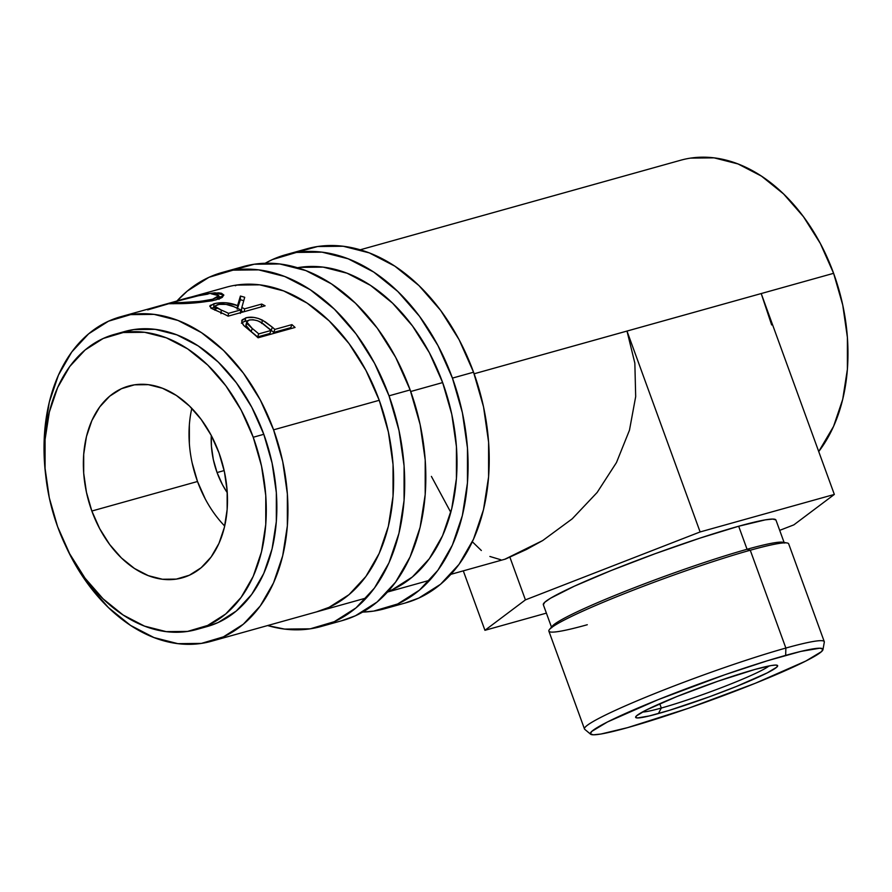 <?xml version="1.0" encoding="UTF-8"?>
<svg xmlns="http://www.w3.org/2000/svg" width="892" height="892" viewBox="0 0 892 892"><rect width="100%" height="100%" fill="white"/><g stroke="black" fill="none" stroke-linecap="round" stroke-linejoin="round"><path stroke-width="1.34" d="M321.12 626.496A183.797 128.247 74.4 0 0 389.023 395.825L374.54 363.267L356.109 334.021L334.422 309.212L310.327 289.788L284.749 276.509L258.669 269.875L233.08 270.142L208.984 277.3L187.287 291.071L176.939 301.017A183.797 128.247 74.4 0 1 222.186 272.473A183.797 128.247 74.4 0 1 389.023 395.825L410.153 389.927A183.797 128.247 -105.6 0 0 243.315 266.563A183.797 128.247 -105.6 0 0 232.935 270.165L254.22 264.233L279.798 263.965L305.889 270.599L331.467 283.89L355.562 303.302L377.238 328.111L395.68 357.358L410.153 389.927L389.023 395.825L398.992 430.457L404.076 465.802L404.065 500.535L398.958 533.293L388.968 562.841L374.473 588.029L356.019 607.887L334.322 621.668L310.215 628.827L284.637 629.094L267.633 625.548A183.797 128.247 74.4 0 0 321.12 626.496L342.249 620.598A183.797 128.247 -105.6 0 0 410.153 389.927L420.132 424.547L425.205 459.904L425.194 494.625L420.099 527.395L410.097 556.931L395.602 582.119L377.149 601.988L355.451 615.759L341.669 620.754M121.167 316.604L226.3 287.224A168.476 117.566 74.4 0 1 379.245 400.296A168.476 117.566 74.4 0 1 316.995 611.745M316.47 611.901L329.103 607.318L348.984 594.696L365.898 576.477L379.189 553.397L388.355 526.313L393.026 496.275L393.038 464.442L388.388 432.04L379.245 400.296L365.965 370.459L349.073 343.643L329.193 320.897L307.104 303.102L283.656 290.926L259.75 284.838L236.302 285.083M235.332 285.741L237.071 284.972M384.519 608.779A183.797 128.247 74.4 0 0 452.422 378.108L437.939 345.55L419.508 316.303L397.821 291.494L373.737 272.071L348.148 258.791L322.068 252.157L296.478 252.425L272.383 259.583L265.18 263.263A183.797 128.247 74.4 0 1 285.585 254.755A183.797 128.247 74.4 0 1 452.422 378.108L473.552 372.209A183.797 128.247 -105.6 0 0 306.714 248.846A183.797 128.247 -105.6 0 0 296.334 252.447L317.619 246.515L343.197 246.248L369.288 252.882L394.866 266.173L418.961 285.585L440.637 310.394L459.079 339.64L473.552 372.209L452.422 378.108L462.39 412.728L467.475 448.085L467.464 482.817L462.357 515.576L452.367 545.123L437.872 570.311L419.418 590.169L397.72 603.951L373.614 611.109L362.654 612.079A183.797 128.247 74.4 0 0 384.519 608.779L405.659 602.881A183.797 128.247 -105.6 0 0 473.552 372.209L483.531 406.83L488.604 442.187L488.593 476.908L483.497 509.678L473.496 539.214L459.001 564.402L440.548 584.271L418.85 598.041L405.068 603.037M297.504 267.723A168.476 117.566 74.4 0 1 442.644 382.579A168.476 117.566 74.4 0 1 387.987 591.508L392.502 589.601L412.383 576.968L429.297 558.76L442.588 535.679L451.753 508.596L456.425 478.558L456.436 446.725L451.787 414.323L442.644 382.579L429.364 352.73L412.472 325.926L392.591 303.18L370.503 285.384L347.055 273.208L323.149 267.121L299.701 267.366M298.742 268.024L300.47 267.254M642.418 712.039A68.929 5.397 160 0 0 661.318 708.036L658.385 713.567A75.552 5.909 -20 0 1 636.018 716.354A75.552 5.909 -20 0 1 681.744 694.612A75.552 5.909 -20 0 1 754.888 669.457L771.156 665.555L775.717 665.075L777.612 665.61L776.776 667.138L767.176 672.914L736.324 686.494L709.374 696.808L669.479 710.3L649.142 715.986L637.557 717.937L635.662 717.402L636.487 715.875L646.098 710.099L676.939 696.529L717.792 681.265L754.888 669.457A75.552 5.909 -20 0 1 776.698 665.153A75.552 5.909 -20 0 1 740.338 684.866A75.552 5.909 -20 0 1 658.385 713.567L661.318 708.036A68.929 5.397 -20 0 1 642.418 712.039M822.97 649.632L824.308 642.128A127.601 9.99 160 0 0 785.863 648.049L785.674 655.375A123.776 9.689 -20 0 1 822.97 649.632A123.776 9.689 -20 0 1 752.324 684.465A123.776 9.689 -20 0 1 627.589 727.638L688.356 708.293L755.279 683.283L805.799 661.05L821.543 651.595L822.903 649.086L819.793 648.205L800.815 651.416L767.499 660.727L724.917 674.72L657.995 699.729L607.463 721.962L591.719 731.429L590.37 733.926L593.47 734.807L600.929 734.027L627.589 727.638A123.776 9.689 -20 0 1 590.593 734.205A123.776 9.689 -20 0 1 656.144 700.476A123.776 9.689 -20 0 1 785.674 655.375L785.863 648.049A127.601 9.99 -20 0 1 824.275 641.649L788.673 543.841A127.601 9.99 160 0 0 750.261 550.23A127.601 9.99 -20 0 1 787.101 542.972L782.797 542.236A123.776 9.689 160 0 0 747.061 549.282L750.261 550.23L785.863 648.049L750.261 550.23A127.601 9.99 160 0 0 619.182 595.733A127.601 9.99 160 0 0 548.87 631.123L584.472 728.942A127.601 9.99 -20 0 1 654.784 693.552A127.601 9.99 -20 0 1 785.863 648.049A127.601 9.99 160 0 0 652.32 694.545A127.601 9.99 160 0 0 584.739 729.322L590.593 734.205M659.745 703.732L661.318 708.036L659.745 703.732M217.068 472.559L224.16 470.575L217.068 472.559L222.498 484.769L227.27 492.707A68.929 48.09 74.4 0 1 217.068 472.559A68.929 48.09 74.4 0 1 211.292 435.53L211.426 446.312L213.333 459.57L217.068 472.559M784.324 543.072L775.94 520.036A123.776 9.689 160 0 0 738.676 526.235L747.061 549.282A123.776 9.689 -20 0 1 784.213 542.871M191.813 408.369A99.558 69.465 -105.6 0 0 197.511 481.502L91.843 511.027A99.558 69.465 74.4 0 1 128.626 386.08A99.558 69.465 74.4 0 1 218.997 452.902L211.148 435.263L201.168 419.43L189.427 405.983L176.371 395.468L162.511 388.276L148.384 384.675L134.525 384.82L121.468 388.7L109.727 396.16L99.726 406.919L91.876 420.567L86.457 436.567L83.703 454.318L83.692 473.128L86.446 492.272L91.843 511.027L99.681 528.666L109.671 544.51L121.412 557.946L134.469 568.472L148.328 575.663L162.455 579.254L176.315 579.109L189.36 575.228L201.113 567.769L211.114 557.009L218.964 543.373L224.383 527.362L227.137 509.622L227.148 490.812L224.394 471.656L218.997 452.902A99.558 69.465 74.4 0 1 182.213 577.849A99.558 69.465 74.4 0 1 91.843 511.027L197.511 481.502A99.558 69.465 -105.6 0 0 224.695 526.035M253.228 437.258L263.798 434.304A153.168 106.873 -105.6 0 0 124.757 331.501A153.168 106.873 -105.6 0 0 119.539 333.173L133.845 329.561L155.163 329.338L176.906 334.868L198.225 345.94L218.295 362.119L236.369 382.791L251.734 407.165L263.798 434.304L253.228 437.258L261.534 466.103L265.771 495.573L265.76 524.507L261.512 551.813L253.183 576.433L241.096 597.417L225.721 613.975L207.646 625.448L187.554 631.413L166.235 631.636L144.504 626.117L123.185 615.045L103.104 598.855L85.041 578.183L69.676 553.809L57.612 526.681A153.168 106.873 74.4 0 1 114.198 334.455A153.168 106.873 74.4 0 1 253.228 437.258A153.168 106.873 74.4 0 1 196.641 629.484A153.168 106.873 74.4 0 1 57.612 526.681L49.294 497.825L45.068 468.367L45.079 439.422L49.328 412.126L57.657 387.507L69.743 366.512L85.119 349.965L103.193 338.481L123.274 332.515L144.604 332.292L166.336 337.823L187.655 348.895L207.736 365.073L225.799 385.745L241.163 410.119L253.228 437.258M450.895 574.325L505.508 559.05L526.603 549.416L542.726 540.541L572.229 518.821L597.127 492.484L616.461 462.569L629.473 430.2L635.684 396.628L634.848 363.155L626.998 331.066L474.12 373.781L833.607 273.32A168.476 117.566 -105.6 0 0 680.663 160.237L360.201 249.793M45.648 474.912A168.476 117.566 74.4 0 1 120.643 316.749A168.476 117.566 74.4 0 1 273.576 429.832L379.245 400.296L273.576 429.832A168.476 117.566 74.4 0 1 211.337 641.281A168.476 117.566 74.4 0 1 65.216 544.934M410.721 391.499L442.644 382.579L410.721 391.499M168.03 303.927L147.659 309.903L168.03 303.927M178.59 303.603L167.986 303.737L170.071 302.945L206.108 293.803L218.696 292.855L221.461 293.267L223.836 295.04L222.063 297.471L219.543 298.708L211.95 300.827L196.508 302.767L178.59 303.603M265.102 305.822L228.118 316.158A168.476 117.566 -105.6 0 0 220.48 312.401L211.092 308.097L209.865 306.034L210.267 305.387L216.388 303.18L226.1 302.767L237.562 305.622L240.405 296.066A168.476 117.566 74.4 0 1 244.709 297.281L241.821 307.495A168.476 117.566 74.4 0 1 244.62 308.833L261.69 304.06A168.476 117.566 74.4 0 1 265.102 305.822A168.476 117.566 74.4 0 0 261.69 304.06L244.62 308.833L244.218 311.654L244.62 308.833A168.476 117.566 74.4 0 0 241.821 307.495L244.709 297.281A168.476 117.566 74.4 0 0 240.405 296.066L237.562 305.622C230.047 302.488 222.13 301.864 213.812 303.759L209.821 306.335L212.24 308.788L220.48 312.401A168.476 117.566 74.4 0 1 228.118 316.158L265.102 305.822M295.051 327.453L258.078 337.789A168.476 117.566 -105.6 0 0 251.176 331.746L244.285 326.004L241.844 322.871L242.167 319.804L246.638 317.652L253.785 317.407L258.357 318.444L265.147 321.767L272.339 327.219A168.476 117.566 74.4 0 1 274.859 329.393L291.929 324.621A168.476 117.566 74.4 0 1 295.051 327.453A168.476 117.566 74.4 0 0 291.929 324.621L274.859 329.393L273.677 332.426A164.652 114.89 -105.6 0 0 271.213 330.308L272.339 327.219L262.538 320.206C256.428 317.273 250.842 316.493 245.768 317.864L241.632 320.852L243.494 325.245L251.176 331.746A168.476 117.566 74.4 0 1 258.078 337.789L295.051 327.453M504.76 559.273L542.726 540.541L572.229 518.821L597.127 492.484L616.461 462.569L629.473 430.2L635.684 396.628L634.848 363.155L626.998 331.066L700.12 531.944L834.332 494.436L793.847 524.864L779.697 530.361L793.847 524.864L834.332 494.436L761.211 293.557L771.647 324.933L761.211 293.557L834.332 494.436L700.12 531.944L626.998 331.066L833.607 273.32L820.328 243.471L803.436 216.667L783.555 193.921L761.467 176.125L738.019 163.95L714.113 157.862L690.664 158.107M818.722 451.553A168.476 117.566 -105.6 0 0 833.607 273.32L842.75 305.064L847.4 337.466L847.389 369.299L842.717 399.337L833.552 426.421L818.722 451.553M196.641 629.484L207.212 626.53A153.168 106.873 -105.6 0 0 263.798 434.304L272.105 463.149L276.342 492.618L276.33 521.552L272.082 548.859L263.753 573.478L251.667 594.462L236.291 611.02L218.205 622.504L206.732 626.663M45.648 474.979L44.6 464.052L44.611 432.219L49.283 402.18L58.448 375.097L71.739 352.017L88.654 333.809L108.534 321.176L130.633 314.62L154.082 314.374L177.999 320.451L201.447 332.627L223.524 350.433L243.405 373.168L260.308 399.984L273.576 429.832L282.719 461.565L287.369 493.978L287.358 525.812L282.686 555.839L273.521 582.922L260.23 606.014L243.315 624.222L223.435 636.843L201.336 643.411L177.887 643.656L153.981 637.568L130.533 625.392L108.445 607.597L88.564 584.851L71.672 558.046L65.183 544.856M215.306 293.97L215.117 292.81C202.016 294.304 189.059 297.103 176.237 301.206L167.986 303.748L176.549 303.659C189.951 303.737 203.142 302.455 216.109 299.835L223.847 295.14L215.117 292.81L215.306 293.97M218.808 296.59L222.454 297.203L218.808 296.59M217.09 297.95L218.462 298.497M212.619 299.233L212.697 300.671L212.619 299.233C201.938 301.44 191.122 302.566 180.173 302.611L173.048 302.511L179.482 300.381L173.059 302.544L180.173 302.611L180.318 303.548L180.173 302.611L200.332 301.385L212.619 299.233L217.425 297.359L218.707 295.497L216.645 294.193L211.46 293.858L218.741 295.665L212.619 299.233M208.026 294.104L195.448 296.278L179.482 300.381M211.404 308.309L213.79 307.45L213.812 303.759L213.79 307.45L214.983 307.149M237.227 309.201L237.562 305.622L237.227 309.201L240.394 299.745L240.405 296.066L240.394 299.745L237.227 309.201M243.706 300.671A164.652 114.89 -105.6 0 0 240.394 299.745A164.652 114.89 -105.6 0 1 243.706 300.671M241.398 311.029L241.821 307.495L241.398 311.029A164.652 114.89 -105.6 0 1 243.271 311.921A164.652 114.89 -105.6 0 0 241.398 311.029M261.289 306.881L261.69 304.06L261.289 306.881M215.017 307.138L211.07 308.476M215.819 308.933L216.433 308.654M214.894 310.238L215.05 309.557M217.191 308.42L218.072 308.197M217.291 304.752C223.368 303.659 228.887 304.306 233.849 306.681L240.829 309.892L240.327 313.393L240.829 309.892L228.497 313.337L228.096 316.147L228.497 313.337L240.829 309.892L233.849 306.681L226.089 304.384L219.153 304.362L215.173 305.9L215.541 307.316L221.305 310.07A168.476 117.566 74.4 0 1 228.497 313.337A168.476 117.566 74.4 0 0 221.305 310.07L215.005 306.369L217.291 304.752M220.971 313.649L221.305 310.07L220.971 313.649M241.799 322.748L245.021 321.232L245.768 317.864L245.021 321.232L247.608 320.707M261.624 323.462L262.538 320.206L261.624 323.462M267.344 327.219L271.213 330.308L272.339 327.219A168.476 117.566 74.4 0 1 274.859 329.393L273.677 332.426L290.747 327.665L291.929 324.621L290.747 327.665L273.677 332.426A164.652 114.89 -105.6 0 0 271.213 330.308L266.652 326.695M291.595 328.412A164.652 114.89 -105.6 0 0 290.747 327.665A164.652 114.89 -105.6 0 1 291.595 328.412M248.656 320.607L244.252 321.466L241.398 323.149M246.738 321.923L245.88 325.257L251.198 331.634L252.235 328.468A168.476 117.566 74.4 0 1 258.736 333.898L257.554 336.931L269.886 333.485L271.068 330.453L258.736 333.898L257.554 336.931A164.652 114.89 -105.6 0 0 251.198 331.634L252.235 328.468L246.75 321.912L249.124 320.027C255.067 319.325 260.341 321.053 264.924 325.223L271.068 330.453L269.886 333.485L257.554 336.931A164.652 114.89 -105.6 0 0 251.198 331.634L246.136 326.885L246.092 324.744L247.563 323.595M271.068 330.453L261.579 322.804L257.643 320.763L253.094 319.737L249.124 320.027L246.939 321.443L247.028 323.618L252.235 328.468A168.476 117.566 74.4 0 1 258.736 333.898L271.068 330.453M205.35 499.141L197.511 481.502L192.103 462.747M189.36 443.592L189.36 424.782M509.756 556.831L525.421 599.881L484.936 630.309L463.294 570.858L484.936 630.309L546.395 613.127L484.936 630.309L525.421 599.881L509.756 556.831M431.405 476.406L450.795 512.365M472.336 541.767L481.345 550.509M489.886 556.463L500.747 559.741M700.12 531.944L525.421 599.881L700.12 531.944M775.906 519.947L772.795 519.066L765.336 519.858L738.676 526.235L699.975 538.121L655.141 553.698L610.987 570.59L574.247 586.234L550.498 598.242L544.722 602.29L543.362 604.798M551.669 627.511A123.776 9.689 -20 0 1 621.2 592.901A123.776 9.689 -20 0 1 747.061 549.282L738.676 526.235A123.776 9.689 160 0 0 611.522 570.378A123.776 9.689 160 0 0 543.328 604.698L551.713 627.745M769.027 665.956A68.929 5.397 -20 0 1 725.698 686.004A68.929 5.397 -20 0 1 661.318 708.036A68.929 5.397 160 0 0 725.698 686.004A68.929 5.397 160 0 0 769.027 665.956M587.282 624.734A127.601 9.99 -20 0 1 549.517 629.44A127.601 9.99 -20 0 1 626.73 592.723A127.601 9.99 -20 0 1 750.261 550.23L747.061 549.282A123.776 9.689 160 0 0 627.243 590.493A123.776 9.689 160 0 0 552.338 626.106L549.517 629.44M222.186 272.473L243.315 266.563M285.585 254.755L306.714 248.846M114.198 334.455L124.757 331.501M211.337 641.281L366.367 597.952M387.496 592.043L429.766 580.235M219.042 299.355L218.741 295.665M173.338 303.771L173.048 302.511M215.005 306.357L214.872 310.037"/></g></svg>
